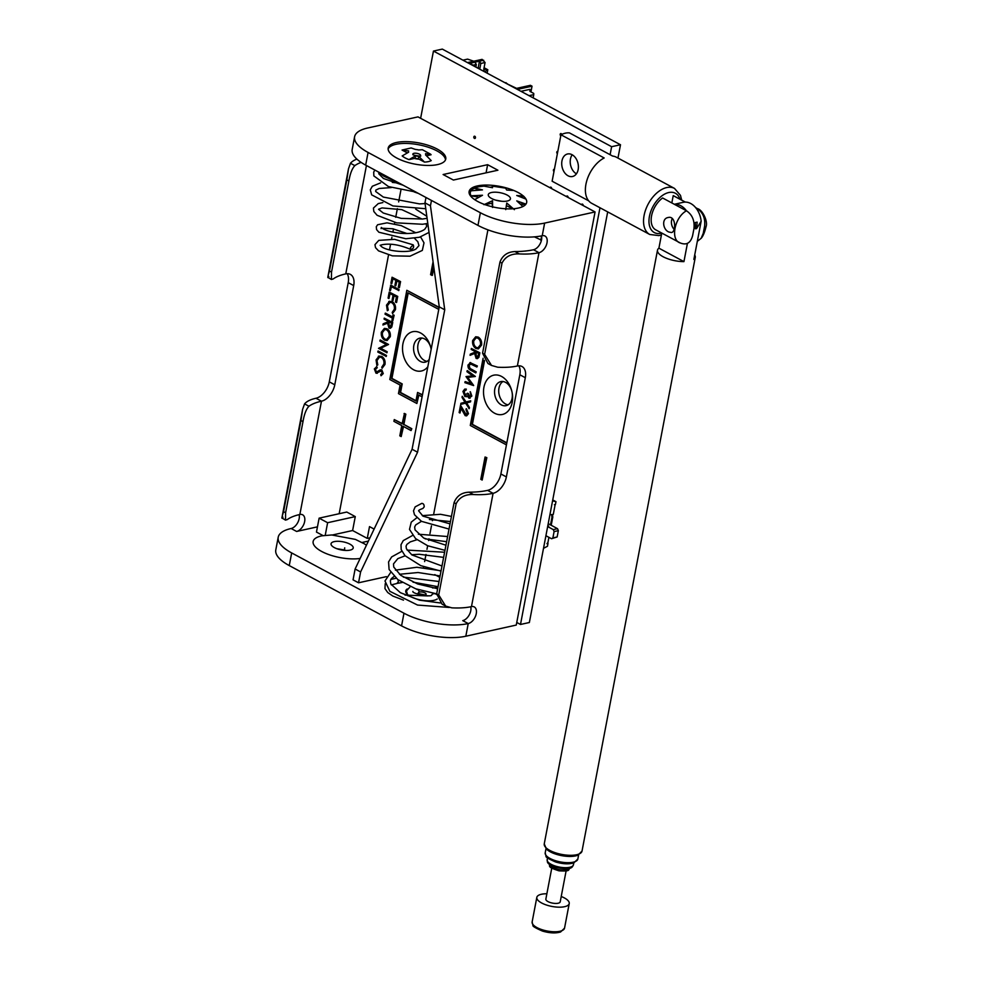 <?xml version="1.0" encoding="UTF-8"?>
<svg xmlns="http://www.w3.org/2000/svg" width="982" height="982" viewBox="0 0 982 982"><rect width="100%" height="100%" fill="white"/><g stroke="black" fill="none" stroke-linecap="round" stroke-linejoin="round"><path stroke-width="1.47" d="M557.383 153.622A1.178 0.835 77.5 0 1 557.801 151.474M549.981 187.734A1.178 0.835 77.5 0 1 551.626 188.618M566.442 196.572A1.178 0.835 77.5 0 1 568.087 197.456M475.46 137.775A1.178 0.835 77.5 0 1 473.827 137.517A1.178 0.835 77.5 0 1 475.214 136.621A1.178 0.835 77.5 0 1 475.46 137.775M553.983 171.469A1.178 0.835 77.5 0 1 554.388 169.321M560.796 135.774A1.178 0.835 77.5 0 1 560.747 133.564A1.178 0.835 77.5 0 1 561.778 134.387M581.528 204.673A1.178 0.835 77.5 0 1 583.173 205.557M420.627 118.306L433.455 51.064L611.626 146.699L620.501 144.747L617.96 158.065M433.455 51.064L442.317 49.1L620.501 144.747M599.977 207.767L520.497 624.466L516.765 622.465M520.497 624.466L529.359 622.514L607.686 211.903M611.626 146.699L610.104 154.702M339.171 513.721L388.516 255.025M389.498 249.894L390.578 244.199M391.572 239.031L391.916 237.239M392.886 232.133L393.5 228.916M394.469 223.835L394.739 222.448M395.709 217.304L397.366 208.65M398.643 201.924L400.902 190.103M319.125 518.152L327.62 522.719L355.275 516.606L346.769 512.039L319.125 518.152L316.462 532.072L323.078 535.62M355.275 516.606L352.612 530.525L367.268 538.394L369.514 526.61L374.117 529.077M423.475 567.645L423.635 566.774M424.629 561.606L425.992 554.474M426.974 549.319L427.649 545.734M428.643 540.542L428.974 538.823M429.956 533.656L431.454 525.849M432.436 520.669L432.706 519.257M433.7 514.052L487.919 229.837M434.768 574.617L439.813 577.33M439.163 307.341L406.83 290.291L389.805 379.518L400.091 385.042L398.459 393.61L416.871 403.492L418.504 394.924L422.088 396.851M416.871 403.492L418.86 395.12M433.062 261.752L430.582 274.715L432.362 275.353L433.86 267.546M395.758 285.872L394.911 285.418L395.881 280.349L392.726 278.642L391.757 283.724L390.91 283.27L392.063 277.231L400.558 281.589L399.404 287.628L398.287 287.235L399.257 282.153L396.728 280.803L395.758 285.872L396.961 280.926M392.96 278.778L391.757 283.724M390.419 290.721L389.572 290.279L390.811 285.136L399.036 289.555L398.852 290.512L391.204 286.609L390.419 290.721L391.437 286.732M392.935 300.701L392.088 300.247L393.058 295.165L389.891 293.471L388.921 298.553L388.074 298.098L389.228 292.059L397.735 296.417L396.581 302.456L395.464 302.063L396.433 296.981L393.905 295.619L392.935 300.701L394.138 295.754M390.124 293.593L388.921 298.553M389.056 301.425L392.248 301.646C394.85 303.413 395.918 306.102 395.427 309.698L392.542 313.516L392.211 312.399L394.322 309.244C394.715 306.298 393.856 304.089 391.744 302.64L389.866 302.296L387.35 305.574L388.258 310.079L387.338 310.717L386.503 305.132L389.596 301.228M390.001 302.272L387.62 305.525M385.202 313.197L392.579 317.161L393.033 314.829L394.138 315.222L392.8 320.905L391.953 320.451L392.395 318.119L385.018 314.154L385.472 313.135L392.616 316.977M384.49 328.405L386.982 328.786C389.572 330.492 390.664 333.119 390.284 336.679L387.129 340.508M380.341 340.042L388.565 344.461L380.697 348.266L387.178 351.74L386.994 352.698L378.5 348.34L386.343 344.535L379.887 341.061L380.341 340.042M378.242 351.028L386.466 355.447L386.282 356.405L377.788 352.047L378.242 351.028M378.61 356.196L381.802 356.417C384.404 358.185 385.46 360.873 384.981 364.482L382.096 368.287L381.765 367.182L383.876 364.027C384.269 361.069 383.41 358.86 381.286 357.411L379.42 357.067L376.904 360.357L377.812 364.85L376.892 365.488L376.057 359.903L379.15 356M379.543 357.043L377.174 360.296M376.536 366.667L377.272 367.698L375.455 369.306L376.45 372.153L377.321 372.203M381.409 370.938L375.983 373.172L374.338 368.913L376.757 366.63L377.002 367.759L375.185 369.367L376.18 372.215L380.194 369.883L381.826 369.907L380.464 369.833L381.826 369.907L383.25 373.565L381.041 375.738L380.697 374.596L382.145 373.074L381.409 370.938L376.253 373.111M381.679 370.877L380.476 371.012M375.983 373.172L377.333 373.295M475.804 336.765L478.283 337.133C480.873 338.839 481.966 341.478 481.585 345.038L478.443 348.868M466.143 408.757L468.23 413.729L466.524 415.877L465.161 415.644L460.939 408.033L459.981 413.017L459.146 412.563L460.533 405.284L465.284 414.65L467.395 413.226L465.959 409.715L466.413 408.696L468.488 413.668L466.659 415.84M461.11 408.451L459.981 413.017M460.533 405.284L466.278 414.76M462.24 396.298L465.775 402.043L470.722 400.791L470.501 401.896L466.61 402.902L469.433 407.505L469.224 408.622L465.566 403.16L460.705 404.4L460.914 403.283L465.002 402.239L462.031 397.403L462.24 396.298L466.045 401.982M470.083 391.806L471.581 396.127L468.844 398.103L467.395 395.942L464.891 396.581L462.939 391.45L464.719 389.105L466.045 389.179L463.774 391.916L465.002 395.586L467.371 393.217L469.028 397.145L470.734 395.685L470.353 391.744L471.851 396.065L469.114 398.041M468.844 398.103L470.083 398.226M467.665 395.881L466.364 396.765M464.854 389.081L466.315 389.118L464.044 391.867L465.959 395.672M467.371 393.217L468.475 393.61L469.764 397.194M465.038 381.679L471.151 383.827L466.008 376.572L472.686 375.873L466.941 371.662L467.395 370.631L475.362 376.462L467.469 377.456L473.619 385.57L464.854 382.636L465.308 381.617L470.992 383.618M467.751 377.432L473.643 385.435M466.008 376.572L472.649 375.848M469.862 362.64L477.35 365.991L476.896 367.01L470.059 363.745M471.139 363.757L469.089 365.402L470.047 368.459L476.233 371.896L475.779 372.915L470.808 370.251C468.77 369.379 467.825 367.661 467.972 365.058L470.611 362.591M471.372 348.463L479.597 352.869L479.191 355.018L477.326 358.639L476.11 358.418L474.613 353.422L470.059 355.324L470.292 354.134L474.834 352.243L474.981 351.458L471.188 349.42L471.372 348.463L479.867 352.82L478.885 357.325L477.448 358.602M474.601 353.483L470.059 355.324M384.257 318.143L392.481 322.562L392.076 324.698L391.499 327.067L389.007 328.098L387.497 323.115L382.943 325.005L383.176 323.815L387.718 321.924L387.865 321.139L384.072 319.101L384.257 318.143L392.751 322.501L391.769 327.006L390.333 328.295M387.485 323.164L382.943 325.005M394.261 419.584L393.917 421.364L401.761 425.574L399.809 435.836L401.184 436.573L403.136 426.311L411.065 430.57L411.802 428.692L403.884 424.445L405.836 414.183L404.474 413.447L402.104 423.794L394.261 419.584L402.166 423.512M401.184 436.573L403.492 426.507M486.827 457.649L485.059 457.011L480.799 479.314L482.174 480.051L486.827 457.649L485.059 457.011M408.205 293.004L391.928 378.377L402.203 383.901L400.57 392.469L416 400.742M438.77 309.404L407.861 292.808L391.523 378.475L401.81 383.999L400.165 392.555L415.938 401.024L417.571 392.456L422.481 394.789M427.833 366.765A20.119 14.227 77.5 0 1 405.529 361.02A20.119 14.227 77.5 0 1 410.353 332.554A20.119 14.227 77.5 0 1 430.963 348.279A20.119 14.227 77.5 0 1 431.159 349.273A12.3 8.703 -102.5 0 0 430.963 348.279A12.3 8.703 -102.5 0 0 419.805 338.139A12.3 8.703 -102.5 0 0 413.974 352.035A12.3 8.703 -102.5 0 0 425.12 362.174A12.3 8.703 -102.5 0 0 429.244 359.314M484.531 360.701L472.403 424.334L506.835 442.821M512.187 402.411A20.119 14.227 77.5 0 1 490.03 409.604A20.119 14.227 77.5 0 1 489.318 377.346A20.119 14.227 77.5 0 1 511.953 391.757A20.119 14.227 77.5 0 1 512.187 402.411M499.961 262.047L482.567 353.225L484.617 354.33L502.011 263.151L499.961 262.047C502.588 255.369 507.584 251.871 514.961 251.564L519.343 253.921A46.142 16.952 10.8 0 0 538.983 252.693A9.28 5.61 118.2 0 0 546.446 244.849A9.28 5.61 118.2 0 0 544.985 236.036A9.28 5.61 118.2 0 0 542.224 235.741A46.142 16.952 -169.2 0 1 477.964 225.394L365.66 165.111A46.142 16.952 -169.2 0 1 352.194 149.424L354.6 136.768A46.142 16.952 -169.2 0 1 367.538 128.028L417.976 116.883L595.067 211.94L544.629 223.098A46.142 16.952 -169.2 0 1 480.382 212.75L368.078 152.456A46.142 16.952 -169.2 0 1 354.6 136.768M348.905 180.958L346.855 179.866L348.512 168.732L350.464 163.27L354.846 165.627C352.145 168.438 350.157 173.544 348.905 180.958L331.511 272.137L331.4 279.489L333.242 278.925A61.179 22.476 -169.2 0 1 345.762 273.88A15.381 9.292 -61.8 0 1 350.353 274.383A15.381 9.292 -61.8 0 1 353.704 285.578L334.776 384.797A15.381 9.292 -61.8 0 1 321.47 401.196A61.179 22.476 10.8 0 0 308.949 406.241C306.237 409.052 304.26 414.171 302.996 421.585L285.602 512.764L285.504 520.116L287.333 519.552A61.179 22.476 -169.2 0 1 299.854 514.494A9.28 5.61 -61.8 0 1 302.628 514.801A9.28 5.61 -61.8 0 1 304.076 523.615A9.28 5.61 -61.8 0 1 296.625 531.458L317.468 526.843M299.142 514.666A9.28 5.61 -61.8 0 1 291.138 528.512A46.142 16.952 10.8 0 0 278.213 537.252A46.142 16.952 10.8 0 0 291.679 552.94L403.983 613.222A46.142 16.952 10.8 0 0 468.23 623.57A9.28 5.61 118.2 0 0 475.693 615.726A9.28 5.61 118.2 0 0 474.245 606.925A9.28 5.61 118.2 0 0 471.47 606.618A46.142 16.952 -169.2 0 1 451.83 607.846L445.632 606.066L438.721 594.945L456.114 503.778L454.065 502.674L436.671 593.852L438.721 594.945M386.38 576.643L358.54 582.792L353.054 579.846L355.116 569.008L412.084 449.265L439.261 306.85L424.961 202.857L425.992 197.492M369.969 537.792L367.268 538.394M332.481 534.981L352.612 530.525M437.555 164.583A29.3 10.765 -169.2 0 1 405.124 161.564A29.3 10.765 -169.2 0 1 388.197 148.061A29.3 10.765 -169.2 0 1 418.995 142.967A29.3 10.765 -169.2 0 1 445.754 159.035A29.3 10.765 -169.2 0 1 437.555 164.583M518.459 208.024A29.3 10.765 -169.2 0 1 486.029 204.993A29.3 10.765 -169.2 0 1 469.114 191.49A29.3 10.765 -169.2 0 1 499.912 186.408A29.3 10.765 -169.2 0 1 526.671 202.464A29.3 10.765 -169.2 0 1 518.459 208.024M497.911 170.217L487.624 164.694L443.115 174.526L453.402 180.05L497.911 170.217M518.803 365.807A15.381 9.292 118.2 0 1 519.822 374.756L500.894 473.975A15.381 9.292 118.2 0 1 487.6 490.374A61.179 22.476 -169.2 0 1 469.052 492.191L473.434 494.547A46.142 16.952 10.8 0 0 493.087 493.32A15.381 9.292 118.2 0 0 506.381 476.921L525.309 377.702A15.381 9.292 118.2 0 0 521.97 366.495A15.381 9.292 118.2 0 0 517.367 365.991A46.142 16.952 -169.2 0 1 497.727 367.219L491.528 365.451L484.617 354.33M514.961 251.564A61.179 22.476 10.8 0 0 533.496 249.747A9.28 5.61 118.2 0 0 541.499 235.889M519.343 253.921C511.07 253.565 505.288 256.646 502.011 263.151M473.434 494.547C465.198 494.179 459.429 497.248 456.114 503.778M595.067 211.94L516.262 625.068L465.824 636.226A46.142 16.952 -169.2 0 1 401.564 625.878L289.26 565.583A46.142 16.952 -169.2 0 1 275.795 549.895L278.213 537.252M331.4 279.489L327.792 277.317L348.512 168.732M328.86 276.568C327.35 279.097 327.546 277.255 329.461 271.044L331.511 272.137M346.855 179.866L329.461 271.044M356.896 159.096A46.142 16.952 10.8 0 0 350.464 163.27M285.504 520.116L281.895 517.931L302.603 409.359L304.567 403.897L308.949 406.241M282.951 517.195C281.453 519.711 281.65 517.87 283.565 511.659L285.602 512.764M302.996 421.585L300.946 420.48L283.565 511.659M300.946 420.48L302.603 409.359M347.186 273.683A15.381 9.292 -61.8 0 1 348.217 282.644L329.289 381.851A15.381 9.292 -61.8 0 1 315.983 398.25A46.142 16.952 10.8 0 0 304.567 403.897M465.824 636.226L468.23 623.57L462.755 620.624A9.28 5.61 118.2 0 0 470.746 606.778M421.965 338.053A12.3 8.703 -102.5 0 0 418.136 351.114A12.3 8.703 -102.5 0 0 427.121 361.351M502.956 381.519A12.3 8.703 -102.5 0 0 499.126 394.592A12.3 8.703 -102.5 0 0 508.111 404.817M354.846 165.627A61.179 22.476 -169.2 0 1 361.106 162.386M491.528 365.451L487.944 363.524L482.567 353.225M454.065 502.674C456.691 495.996 461.687 492.498 469.052 492.191M445.632 606.066L442.047 604.139L436.671 593.852L415.742 588.819L397.833 579.625L389.093 569.474L388.565 561.925L391.658 556.917L401.859 551.283M358.54 582.792L360.603 571.954L417.571 452.211L444.736 309.796L430.447 205.803L424.961 202.857M430.447 205.803L431.479 200.438M444.736 309.796L439.261 306.85M417.571 452.211L412.084 449.265M360.603 571.954L355.116 569.008M512.088 398.275A12.3 8.703 -102.5 0 0 511.953 391.757A12.3 8.703 -102.5 0 0 500.795 381.617A12.3 8.703 -102.5 0 0 494.953 395.513A12.3 8.703 -102.5 0 0 506.111 405.652A12.3 8.703 -102.5 0 0 512.088 398.275M419.044 159.182A9.575 3.511 -169.2 0 1 414.379 158.421M486.078 172.832L487.624 164.694M469.04 192.398A29.3 10.765 -169.2 0 1 474.883 188.274M491.037 187.046A29.3 10.765 -169.2 0 1 492.412 187.169M388.123 148.969A29.3 10.765 -169.2 0 1 418.651 144.759A29.3 10.765 -169.2 0 1 445.484 159.906M327.62 522.719L325.226 535.313M541.463 240.173L534.417 236.858M540.837 240.308L541.585 236.331M483.095 358.283L470.28 425.464L506.442 444.883M484.224 360.296L471.998 424.42L506.786 443.103M439.114 307.624L406.83 290.291M417.571 392.456L422.432 395.059M482.174 480.051L486.421 457.747M411.065 430.57L411.397 428.778L403.884 424.445M403.479 424.531L405.836 414.183M405.431 414.269L404.068 413.532M431.957 275.451L433.688 266.368M392.063 277.231L400.558 281.589M400.288 281.65L399.134 287.689M390.541 285.197L399.036 289.555M398.766 289.616L398.582 290.574M389.228 292.059L397.735 296.417M397.465 296.478L396.311 302.517M388.786 301.486L391.978 301.707C394.58 303.475 395.648 306.163 395.157 309.76L395.427 309.698M395.157 309.76L392.542 313.516M387.35 305.574L388.258 310.079M387.988 310.14L387.338 310.717M393.033 314.829L394.138 315.222M393.868 315.283L392.8 320.905M390.48 328.27L389.007 328.098M388.946 321.715L389.191 327.141L391.069 325.079L391.462 323.066L388.712 321.593L388.332 323.544L389.879 327.252M386.712 328.835C389.302 330.553 390.394 333.18 390.014 336.74L387.006 340.545L384.6 340.116C382.023 338.397 380.93 335.746 381.347 332.186L384.355 328.43L386.982 328.786M389.154 336.335C389.498 333.414 388.627 331.229 386.527 329.805L384.674 329.473L382.194 332.603C381.814 335.537 382.673 337.722 384.784 339.158L386.675 339.477L389.154 336.335M384.784 339.158L386.81 339.453M384.809 329.449L382.464 332.542C382.084 335.476 382.943 337.661 385.054 339.097M380.071 340.103L388.295 344.522L380.427 348.315L387.178 351.74M386.908 351.802L386.724 352.759M377.972 351.09L386.466 355.447M386.196 355.509L386.012 356.466M378.34 356.257L381.532 356.478C384.134 358.246 385.19 360.934 384.711 364.531L384.981 364.482M384.711 364.531L382.096 368.287M376.904 360.357L377.812 364.85M377.542 364.911L376.892 365.488M380.194 369.883L381.556 369.956L383.25 373.565M382.98 373.626L381.041 375.738M478.013 337.194C480.603 338.9 481.696 341.54 481.315 345.099L478.308 348.892L475.902 348.475C473.324 346.744 472.232 344.105 472.649 340.533L475.669 336.789L478.283 337.133M480.468 344.694C480.812 341.761 479.928 339.588 477.829 338.152L475.975 337.833L473.496 340.95C473.115 343.884 473.975 346.069 476.086 347.505L477.976 347.837L480.468 344.694M476.086 347.505L478.111 347.8M476.11 337.808L473.766 340.889C473.385 343.823 474.245 346.008 476.356 347.456M476.061 352.035L476.295 357.46L478.185 355.386L478.578 353.385L475.828 351.912L475.448 353.864L476.994 357.571M469.997 362.603L477.35 365.991M470.869 363.819L468.819 365.464L469.777 368.52L476.233 371.896M475.963 371.957L475.779 372.915M477.08 366.053L476.896 367.01M467.125 370.693L475.362 376.462M466.131 390.087L464.83 390.308M465.566 403.16L460.705 404.4M470.452 400.852L470.231 401.957L466.34 402.964L469.433 407.505M469.163 407.567L468.954 408.672M431.65 595.043A3.327 3.069 26.6 0 1 436.573 594.515M396.888 583.443L398.311 581.872L398.017 579.761M450.026 523.86L423.033 516.164L418.774 511.008C418.123 510.566 419.486 509.707 422.886 508.455L424.175 506.908C424.224 504.638 423.426 503.459 421.769 503.373L415.14 506.884L413.496 510.824L414.478 514.728L421.462 521.332L449.032 529.065M419.204 592.097A2.639 1.841 -102 0 0 416.908 589.482M410.427 247.673L410.992 249.563C413.397 248.741 414.146 247.169 413.238 244.849L410.427 247.673M360.136 558.463A29.3 10.765 -169.2 0 1 320.586 550.853A29.3 10.765 -169.2 0 1 321.347 535.951A29.3 10.765 -169.2 0 1 322.182 535.791L331.732 534.969L355.398 539.4L364.408 543.844A29.3 10.765 -169.2 0 1 366.421 545.255M334.211 541.622A11.281 4.149 -169.2 0 1 346.707 542.788A11.281 4.149 -169.2 0 1 353.225 547.993A11.281 4.149 -169.2 0 1 344.461 550.374A11.281 4.149 -169.2 0 1 338.311 549.196A11.281 4.149 -169.2 0 1 331.044 543.758A11.281 4.149 -169.2 0 1 334.211 541.622M437.236 598.995A16.706 6.138 -169.2 0 1 415.349 598.603A16.706 6.138 -169.2 0 1 407.297 588.93M418.577 593.374A3.94 1.448 -169.2 0 1 418.381 592.772A3.94 1.448 -169.2 0 1 419.486 592.023A3.94 1.448 -169.2 0 1 423.843 592.428A3.94 1.448 -169.2 0 1 426.114 594.245A3.94 1.448 -169.2 0 1 425.709 594.736M427.047 155.635L431.098 154.739L430.57 154.174L422.395 149.718L418.688 149.964A8.752 3.216 -169.2 0 0 415.374 149.424L411.163 147.951L402.104 150.025A16.706 6.138 10.8 0 0 402.055 150.062L408.635 150.921A8.752 3.216 -169.2 0 0 408.5 151.265A8.752 3.216 -169.2 0 0 408.659 152.173L402.178 155.929A16.706 6.138 10.8 0 0 409.04 159.612L415.055 158.274A8.752 3.216 10.8 0 0 418.369 158.814L424.482 162.091A16.706 6.138 10.8 0 0 431.221 160.606L425.574 154.898A8.752 3.216 -169.2 0 0 425.697 154.542L425.623 154.923M402.055 150.062L406.769 152.591M420.198 156.028A3.94 1.448 10.8 0 0 420.603 155.537A3.94 1.448 10.8 0 0 418.332 153.72A3.94 1.448 10.8 0 0 413.974 153.315A3.94 1.448 10.8 0 0 412.87 154.051A3.94 1.448 10.8 0 0 413.066 154.665M424.482 162.091L418.823 156.396A8.752 3.216 -169.2 0 1 415.509 155.856L409.04 159.612M431.098 154.739L425.537 153.646A8.752 3.216 -169.2 0 1 425.697 154.542M415.509 155.856L415.055 158.274M418.823 156.396L418.369 158.814M521.295 196.744L523.529 196.167M520.828 204.06L525.456 204.735M506.381 205.619L512.641 208.798M484.764 204.551L492.068 203.237L492.522 206.834M479.437 186.678A29.3 10.765 10.8 0 0 474.613 188.114L482.481 189.882L471.041 190.803A29.3 10.765 10.8 0 0 471.053 195.799L478.148 197.087M474.613 188.114L477.227 189.636M483.893 186.114L492.51 187.722L492.534 186.175L492.35 187.636M506.037 188.2L492.534 186.175M505.681 188.323L506.7 190.042L512.972 190.434M523.639 196.142L516.753 195.492L525.984 199.113M525.959 204.121L516.765 200.868L522.903 206.539M507.277 201.028A11.281 4.149 10.8 0 0 510.444 198.892A11.281 4.149 10.8 0 0 501.9 193.098A11.281 4.149 10.8 0 0 489.085 193.479A11.281 4.149 10.8 0 0 488.275 194.657A11.281 4.149 10.8 0 0 495.542 200.095A11.281 4.149 10.8 0 0 501.692 201.273A11.281 4.149 10.8 0 0 507.277 201.028M514.396 209.682L506.749 203.029L505.755 209.62M492.608 207.472L492.547 200.709L483.966 204.698M474.65 199.653L482.506 195.258L471.053 195.799M492.547 200.709L492.068 203.237M694.716 255.013A19.223 7.058 -169.2 0 1 695.268 257.407A19.223 7.058 -169.2 0 1 693.869 259.42L701.16 221.232L696.594 228.573A17.467 10.25 33.9 0 1 695.489 228.818L695.244 222.546L697.146 222.128L696.594 228.573M694.176 227.014L695.489 228.818M683.938 261.617L658.91 248.176A19.223 7.058 -169.2 0 0 657.498 250.201A19.223 7.058 -169.2 0 0 683.938 261.617L687.425 243.364M658.91 248.176L661.782 233.078M680.317 242.984L655.755 229.849A19.223 11.612 -61.8 0 1 651.692 215.242A19.223 11.612 -61.8 0 1 662.604 197.983L686.455 210.786C674.438 217.353 670.08 240.185 680.317 242.984C686.528 245.426 690.628 243.008 692.605 235.705L693.955 228.683C694.79 220.68 692.298 214.714 686.455 210.786A19.223 13.601 -102.5 0 0 674.438 204.33M674.339 204.281L683.239 202.317A19.223 13.601 77.5 0 1 701.16 221.232M566.111 870.911L560.206 901.844A7.304 2.688 -169.2 0 1 555.579 903.44A7.304 2.688 -169.2 0 1 547.981 901.586A7.304 2.688 -169.2 0 1 545.857 899.107L551.749 868.174M561.225 896.505A16.498 6.064 -169.2 0 1 569.229 903.563A16.498 6.064 -169.2 0 1 558.783 907.172A16.498 6.064 -169.2 0 1 541.634 902.986A16.498 6.064 -169.2 0 1 536.823 897.376A16.498 6.064 -169.2 0 1 546.876 893.767M568.038 175.778A11.539 8.163 77.5 0 1 561.716 163.896A11.539 8.163 77.5 0 1 567.559 153.978A11.539 8.163 77.5 0 1 578.017 163.478A11.539 8.163 77.5 0 1 572.543 176.502A11.539 8.163 77.5 0 1 568.038 175.778M572.199 154.775A11.539 8.163 -102.5 0 0 576.409 173.826M649.777 234.489L591.63 203.274A26.146 15.798 118.2 0 1 586.622 181.326A26.146 15.798 118.2 0 1 604.176 157.967L560.98 134.78A26.146 15.798 -61.8 0 1 569.474 132.901L612.67 156.089A26.146 15.798 118.2 0 1 616.365 157.206L674.511 188.421A26.146 15.798 118.2 0 0 648.23 203.986A26.146 15.798 118.2 0 0 649.777 234.489L658.971 235.606L661.438 234.894M588.66 200.819L552.13 181.216L560.98 134.78M671.835 202.93L673.222 195.639A19.223 11.612 -61.8 0 1 673.934 195.97L685.338 202.083M695.624 207.607L697.073 208.43C702.977 212.493 705.481 218.458 704.573 226.326L703.235 233.36L701.136 238.344L697.33 241.327M673.222 195.639L685.252 202.083M695.698 207.693L697.073 208.43M668.779 231.985C662.924 229.665 661.328 218.544 668.153 217.513C676.082 215.316 676.144 232.022 671.467 232.538L668.779 231.985M672.265 218.483A7.696 5.438 -102.5 0 0 674.118 229.309M517.428 89.411L532.035 86.183L530.943 91.915M520.976 91.326L529.912 89.35L529.949 91.387L533.729 93.413L533.754 94.628L529.077 95.671M462.927 60.16L467.616 59.129L473.754 61.215M533.754 94.628L533.14 97.856M467.481 62.602L482.101 59.374L485.071 62.517L483.795 69.194L484.85 68.961L483.525 70.606L485.415 71.612L486.741 69.968L484.85 68.961M484.077 67.733L487.808 69.734L486.741 69.968M487.256 72.607L487.808 69.734M507.142 83.605L506.295 83.151M532.035 86.183L530.415 85.311L516.618 88.368L506.761 83.691M483.709 60.246L469.912 63.29L478.148 68.323M479.768 69.194L505.141 82.819M478.958 68.151L479.609 69.121M505.951 82.635L506.602 83.605M474.957 62.185L476.307 64.456L473.299 65.119M478.209 67.758L479.462 61.179L480.824 63.462L485.071 62.517M475.914 66.518L476.307 64.456M479.732 69.182L480.824 63.462M547.33 543.107L547.993 543.463L546.937 543.697L547.833 542.997L548.913 537.326M552.731 499.961L555.972 501.655L555.431 504.466L554.4 504.699M555.972 501.655L552.559 500.881M547.993 543.463L547.453 546.274L543.512 548.324M557.138 536.97L551.54 538.737L552.891 537.915L554.093 531.593L558.353 530.648L557.138 536.97L552.891 537.915M545.918 535.718L551.54 538.737M551.209 525.272L552.817 516.839A1.927 1.363 77.5 0 1 553.296 514.335L555.063 505.055M558.353 530.648L557.53 528.672L550.521 524.904L552.019 517.023A1.927 1.363 77.5 0 1 552.498 514.507L549.908 514.777M557.53 528.672L553.283 529.605L547.661 526.585M554.093 531.593L553.283 529.605M552.498 514.507L553.296 514.335M552.019 517.023L552.817 516.839M547.833 525.677L548.68 526.131L547.698 526.34M550.521 524.904L548.214 523.664M291.138 528.512L296.625 531.458M487.6 490.374L493.087 493.32L471.47 606.618M533.496 249.747L538.983 252.693L517.367 365.991M401.564 625.878L403.983 613.222M542.224 235.741L544.629 223.098M477.964 225.394L480.382 212.75M289.26 565.583L291.679 552.94M365.66 165.111L368.078 152.456M345.762 273.88L366.433 165.516M299.854 514.494L321.47 401.196L315.983 398.25M500.894 473.975L506.381 476.921M519.822 374.756L525.309 377.702M348.217 282.644L353.704 285.578M329.289 381.851L334.776 384.797M436.56 588.586A3.327 2.345 -102.5 0 0 434.547 587.813L432.632 587.96M336.752 548.68L344.94 550.055A3.327 0.957 -72.4 0 1 344.719 547.846M383.52 174.698A2.639 1.706 120.4 0 0 384.158 176.404L397.992 182.456M582.019 851.099A19.223 7.058 -169.2 0 1 561.814 854.438A19.223 7.058 -169.2 0 1 544.249 843.894L546.52 849.221C549.822 852.143 554.842 854.266 561.557 855.617C568.271 856.844 573.709 856.721 577.87 855.248L582.019 851.099L695.268 257.407M577.846 859.041A16.608 6.101 -169.2 0 1 567.314 862.675A16.608 6.101 -169.2 0 1 550.055 858.464A16.608 6.101 -169.2 0 1 545.206 852.818L546.066 856.279C545.415 857.016 548.607 858.906 555.64 861.987C562.796 864.062 568.86 864.369 573.832 862.896L577.846 859.041L578.631 854.929M573.463 864.761A13.38 4.91 -169.2 0 1 564.981 867.683A13.38 4.91 -169.2 0 1 551.086 864.295A13.38 4.91 -169.2 0 1 547.17 859.741C547.833 862.073 545.55 862.994 554.56 867.032C572.96 871.243 572.322 866.468 573.463 864.761L573.819 862.896M569.904 868.137A10.569 3.879 -169.2 0 1 562.809 870.04A10.569 3.879 -169.2 0 1 552.35 867.376A10.569 3.879 -169.2 0 1 549.245 864.197M564.54 928.15A16.498 6.064 -169.2 0 1 554.093 931.758A16.498 6.064 -169.2 0 1 536.945 927.573A16.498 6.064 -169.2 0 1 532.134 921.975L532.981 925.425C532.342 926.149 535.509 928.039 542.494 931.083C549.589 933.146 555.616 933.452 560.562 931.992L564.54 928.15L569.229 903.563M661.77 233.078A22.304 13.478 -61.8 0 1 648.967 220.705A22.304 13.478 -61.8 0 1 662.568 195.369A22.304 13.478 -61.8 0 1 679.949 199.199M431.724 594.994C431.884 597.572 411.765 593.693 412.882 591.397M407.861 595.767L406.425 590.955L410.255 586.635M434.547 587.813L437.96 587.052M362.113 542.481L368.41 541.082M403.369 577.134L439.028 581.504M449.228 607.453L417.534 605.059L389.866 591.311L384.981 580.976L390.689 572.42M395.402 570.137L416.834 567.265L441.065 570.788M407.113 550.092L444.601 552.24M441.004 571.107L420.799 565.669L404.989 555.677L401.184 549.589L401 544.715L403.258 540.603L412.514 535.497M418.369 534.208L447.596 536.54M444.969 550.325L427.686 545.759L415.57 538.59L409.494 529.408L411.262 522.117L416.785 517.76M422.285 515.636L440.525 514.298L451.438 516.422M397.023 583.418L402.166 582.51M413.041 582.166L438.033 586.684M440.267 602.96L419.535 600.174L400.337 592.662L390.836 584.045L390.308 580.816L391.401 578.582L394.077 576.434M399.441 574.286L418.074 572.518L440.083 575.931M437.653 588.721L417.632 583.959L400.766 575.342L393.757 567.093L393.487 563.938L397.833 558.623L405.1 555.8M411.618 554.72L419.289 554.278L443.631 557.383M441.986 565.988L411.875 554.916L406.401 548.754L406.057 546.176L406.904 544.372L410.304 541.868L416.969 539.732M425.12 538.836L446.614 541.683M445.951 545.219L423.77 538.075L415.03 529.875L414.65 527.015L415.681 524.953L421.45 521.319M429.404 519.503L450.456 521.565M403.492 600.125L392.837 596.049L387.743 592.539L384.956 588.599L385.214 583.664M390.824 579.429L396.016 578.275M391.302 584.904L396.888 583.48M405.026 595.092L427.882 595.914M410.992 249.563C399.846 244.751 390.149 243.155 381.888 244.776L380.157 245.304L381.409 246.519C386.663 251.097 408.586 253.773 416 248.949L418.983 245.61L417.841 241.744L414.453 238.233M413.238 244.849L394.641 239.338L378.807 240.369L374.964 244.628L375.517 247.636L378.536 250.864L392.419 255.86L410.01 256.192L422.321 250.41L424.003 242.849L420.603 236.957M415.791 232.771L401.27 225.639L387.006 222.84L377.653 224.731L376.29 226.707L376.585 229.604L378.88 232.231L405.824 238.736L419.437 237.276L429.024 232.403M426.814 216.322L415.656 209.105M382.857 202.587L378.266 203.581L373.418 208.086L373.835 211.511L377.1 215.279L396.63 222.853L422.505 224.264L427.796 223.442M399.195 183.106L392.297 182.406M380.611 182.861L372.325 186.249L370.288 189.857L371.662 194.853L392.935 205.95L425.771 208.736M374.854 170.046L373.7 172.12L373.86 175.925L388.491 186.58L415.828 192.042M407.051 233.544L392.8 228.781L382.207 228.254M381.053 228.634L381.311 227.456L382.44 228.413C386.012 230.721 392.211 232.353 401.061 233.323C412.059 234.023 419.94 232.685 424.715 229.297L426.63 226.486L426.176 223.749M422.076 219.072L401.81 209.645L382.047 207.926L378.536 209.276L383.25 213.008L401.184 218.372L422.616 219.011L427.084 218.274M418.357 193.393L414.183 191.932M391.302 187.574L379.199 188.483L375.824 190.103L375.689 191.502L383.324 197.075L419.498 203.9L425.059 203.569M379.224 172.992L378.733 173.704L383.471 178.515L403.136 185.23M377.567 171.506L384.158 176.404M344.461 550.374L338.311 549.196M425.488 594.846L425.881 594.711C426.458 595.595 415.865 592.981 418.43 593.288L418.737 593.558M413.226 154.837L412.919 154.579C412.059 155.181 422.874 156.654 420.37 155.991L419.989 156.126M408.5 151.265L408.328 152.21M479.4 186.69L485.071 185.979M495.542 200.095L501.692 201.273M657.498 250.201L544.249 843.894M545.992 848.693L545.206 852.818M547.526 857.887L547.17 859.741M570.039 867.744C567.854 869.745 571.414 871.562 558.967 870.825C546.397 866.762 550.46 866.394 549.257 863.779M536.823 897.376L532.134 921.975M681.68 200.119L680.489 195.393L674.511 188.421M697.711 208.724C702.658 210.001 708.12 221.527 706.046 226.695C704.659 232.39 703.026 236.281 701.136 238.344"/></g></svg>
